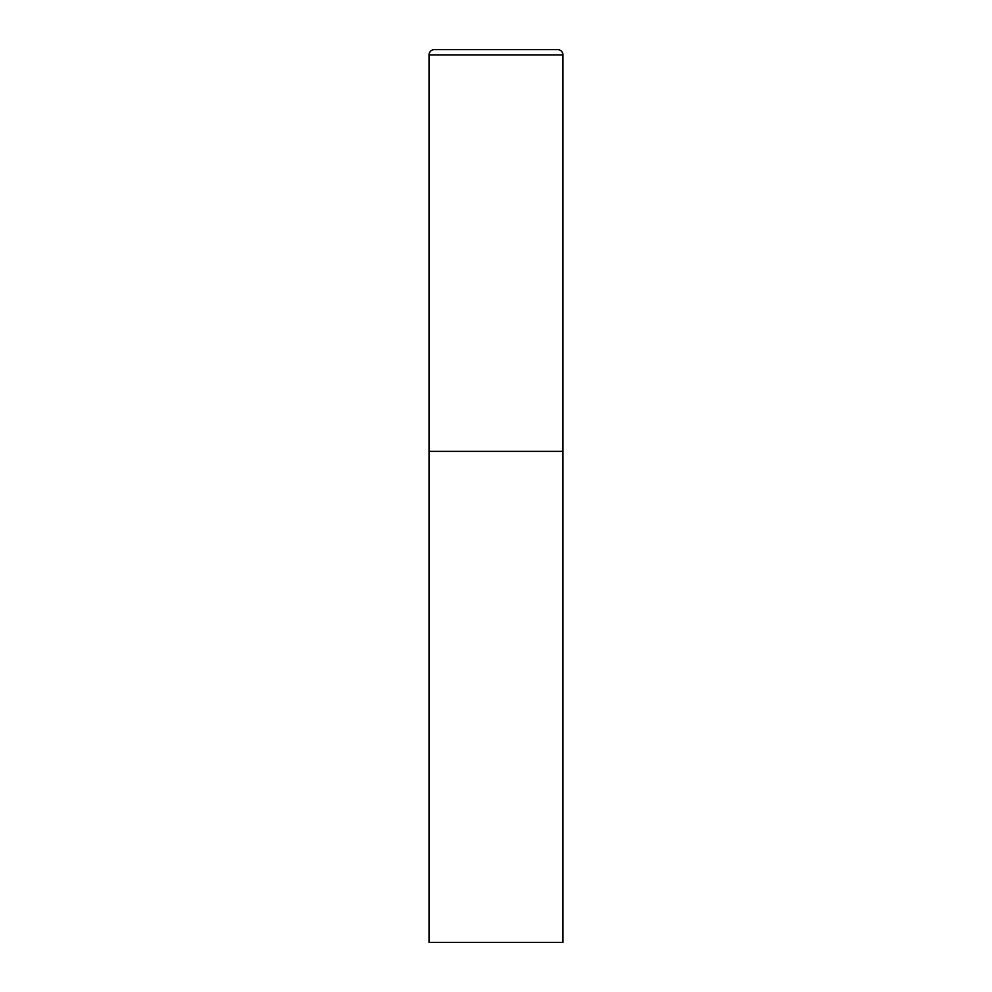 <?xml version="1.0" encoding="UTF-8"?>
<svg xmlns="http://www.w3.org/2000/svg" width="992" height="992" viewBox="0 0 992 992"><rect width="100%" height="100%" fill="white"/><g stroke="black" fill="none" stroke-linecap="round" stroke-linejoin="round"><path stroke-width="1.49" d="M429.04 54.957L429.04 942.4L562.96 942.4L562.96 451.36L429.04 451.36L562.96 451.36L562.96 54.957A5.357 5.357 0 0 0 557.603 49.6L434.397 49.6A5.357 5.357 0 0 0 429.04 54.957L562.96 54.957"/></g></svg>
